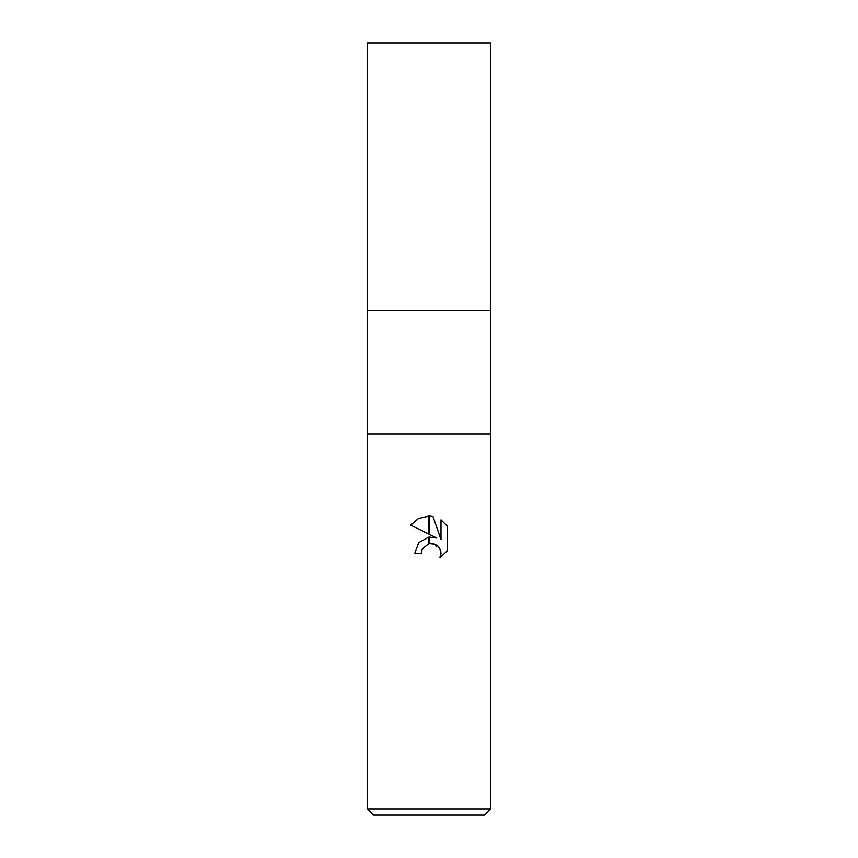 <?xml version="1.0" encoding="UTF-8"?>
<svg xmlns="http://www.w3.org/2000/svg" width="858" height="858" viewBox="0 0 858 858"><rect width="100%" height="100%" fill="white"/><g stroke="black" fill="none" stroke-linecap="round" stroke-linejoin="round"><path stroke-width="0.64" stroke-dasharray="4.29 3.22" d="M490.776 434.148L367.224 434.148L490.776 434.148M490.776 310.596L367.224 310.596L490.776 310.596M484.598 815.1L373.402 815.1M490.776 808.922L367.224 808.922M421.943 549.731L422.329 548.873M447.361 550.632L447.361 526.265M410.65 525.139L436.872 538.063M434.019 543.843L440.883 551.683M414.789 553.346L421.278 553.346M440.991 519.83L440.991 539.575L432.979 516.516M490.776 42.9L367.224 42.9"/><path stroke-width="1.29" d="M429 434.148L490.776 434.148L490.776 808.922L367.224 808.922L367.224 434.148L490.776 434.148L490.776 42.9L367.224 42.9L367.224 310.596L490.776 310.596L367.224 310.596L367.224 434.148L429 434.148M367.224 808.922L373.402 815.1L484.598 815.1L490.776 808.922M436.872 538.063L429.257 534.309L429.257 516.098L432.979 516.516L440.991 539.575L440.991 519.83L447.361 526.265L447.361 550.632L439.972 557.7L441.023 553.281L440.261 549.506L438.127 546.31L434.931 544.165L429.257 543.597L429.257 537.076L436.872 538.063L429.257 537.076M429 537.108L428.743 543.715L422.329 548.873L421.278 553.346L421.943 549.731M440.883 551.683L439.972 557.7L447.361 550.632M428.743 534.062L410.65 525.139L418.511 518.5L428.743 516.087L428.743 534.062M428.743 537.14L418.736 542.61L414.789 553.346L418.736 542.61L428.743 537.14M422.329 548.873L428.517 543.779M429 543.65L431.574 543.425M431.703 543.436L434.019 543.843M447.361 526.265L440.991 519.83M432.979 516.516L429.257 516.098M429 516.087L418.629 518.436L410.65 525.139M421.278 553.346L414.789 553.346"/></g></svg>
